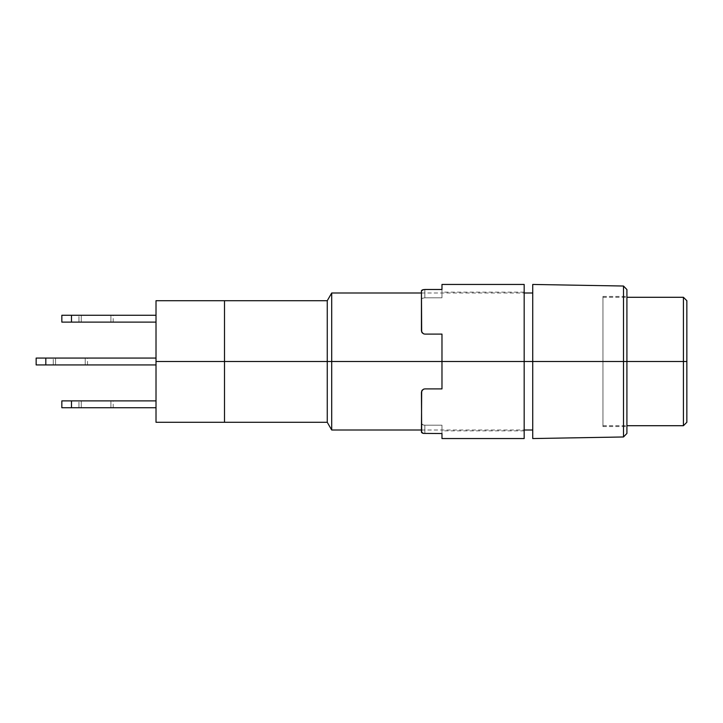 <?xml version="1.0" encoding="UTF-8"?>
<svg xmlns="http://www.w3.org/2000/svg" width="723" height="723" viewBox="0 0 723 723"><rect width="100%" height="100%" fill="white"/><g stroke="black" fill="none" stroke-linecap="round" stroke-linejoin="round"><path stroke-width="0.54" stroke-dasharray="3.62 2.71" d="M683.425 361.5L686.85 361.5L686.85 422.286L686.85 300.714L686.85 361.5L683.425 361.5L683.425 425.711L683.425 361.5L602.946 361.5L683.425 361.5L683.425 297.289L683.425 361.5M602.946 361.5L602.946 296.43L602.946 361.5L626.913 361.5L602.946 361.5L626.913 361.5L602.946 361.5L602.946 426.57L602.946 296.43L602.946 425.711L602.946 297.289L602.946 361.5L602.946 297.289L602.946 361.5L626.913 361.5L626.913 296.43L626.913 433.429L626.913 361.5L623.497 361.5L626.913 361.5L626.913 289.571L626.913 426.57L626.913 296.43L626.913 361.5L602.946 361.5M623.497 436.972L623.497 361.5L623.497 436.972M532.734 361.5L623.497 361.5L532.734 361.5L532.734 429.995L532.734 361.5L331.703 361.5L532.734 361.5L532.734 284.446L532.734 361.5M331.703 429.995L331.703 361.5L331.703 429.995M421.672 432.661L421.437 423.624L422.377 424.744L424.862 425.205L441.979 425.205L424.862 425.205L441.979 425.205L441.979 433.52L441.979 425.205L441.979 433.52L424.862 433.52L424.862 425.205L422.368 424.735L421.437 423.624L421.437 432.119L421.672 391.071L421.437 432.119L422.386 433.113L424.862 433.52L424.862 425.205L441.979 425.205L441.979 438.554L441.979 433.52L424.862 433.52L422.386 433.113L421.437 432.119L421.672 391.062L423.497 389.182L424.862 388.902L441.979 388.902L441.979 361.5L524.175 361.5L524.175 430.854L524.175 361.5L441.979 361.5L524.175 361.5L524.175 292.146L524.175 361.5L441.979 361.5L524.175 361.5L524.175 438.554L524.175 361.5L441.979 361.5L441.979 334.098L441.979 361.5L524.175 361.5L524.175 284.446L524.175 430.854L524.175 361.5L441.979 361.5L441.979 334.098L424.862 334.098L441.979 334.098L424.862 334.098L422.386 333.05L421.672 331.929L422.377 333.032L421.672 331.938L422.377 333.032L424.862 334.098L422.386 333.05L424.862 334.098L422.368 333.032L421.437 330.673L421.672 290.339L424.862 289.48L441.979 289.48L441.979 284.446L441.979 297.795L424.862 297.795L422.368 298.265L421.437 299.376L422.377 298.256L424.862 297.795L441.979 297.795L441.979 289.48L441.979 297.795L441.979 289.48L424.862 289.48L424.862 297.795L422.368 298.265L421.437 299.376L421.437 330.673L422.386 333.05M327.257 361.5L331.703 361.5L327.257 361.5L327.257 422.286L327.257 361.5L224.51 361.5L327.257 361.5L327.257 300.714L327.257 361.5M224.51 422.286L224.51 300.714L224.51 422.286L224.51 361.5L156.014 361.5L224.51 361.5L224.51 422.286M331.703 293.005L331.703 361.5L331.703 293.005M623.497 286.028L623.497 361.5L623.497 286.028M626.913 361.5L626.913 426.57L626.913 361.5M78.961 322.115L81.256 322.115L81.256 315.264L78.961 315.264L78.961 322.115L110.908 322.115L110.908 315.264L81.256 315.264L81.256 322.115L113.204 322.115L110.908 322.115L110.908 315.264L113.204 315.264L78.961 315.264L110.908 315.264L110.908 322.115L113.204 322.115L78.961 322.115L78.961 315.264L113.204 315.264L110.908 315.264L110.908 322.115L81.256 322.115L81.256 315.264L81.256 322.115L78.961 322.115M71.496 315.264L71.496 322.115L61.835 322.115L156.014 322.115L156.014 315.264L156.014 322.115L156.014 315.264L71.496 315.264L71.496 322.115L156.014 322.115L156.014 315.264L71.496 315.264M156.014 422.286L156.014 300.714L156.014 422.286M53.276 364.925L55.572 364.925L55.572 358.075L53.276 358.075L53.276 364.925L53.276 358.075L85.224 358.075L85.224 364.925L55.572 364.925L55.572 358.075L55.572 364.925L87.519 364.925L85.224 364.925L85.224 358.075L85.224 364.925L85.224 358.075L87.519 358.075L55.572 358.075L55.572 364.925L53.276 364.925M45.811 358.075L45.811 364.925L36.15 364.925L156.014 364.925L156.014 358.075L156.014 364.925L156.014 358.075L45.811 358.075L45.811 364.925L156.014 364.925L156.014 358.075L45.811 358.075M78.961 407.736L81.256 407.736L81.256 400.885L78.961 400.885L78.961 407.736L78.961 400.885L110.908 400.885L110.908 407.736L81.256 407.736L81.256 400.885L81.256 407.736L113.204 407.736L110.908 407.736L110.908 400.885L110.908 407.736L110.908 400.885L113.204 400.885L81.256 400.885L81.256 407.736L78.961 407.736M71.496 400.885L71.496 407.736L61.835 407.736L156.014 407.736L156.014 400.885L156.014 407.736L156.014 400.885L71.496 400.885L71.496 407.736L156.014 407.736L156.014 400.885L71.496 400.885M110.908 400.885L78.961 400.885L110.908 400.885M110.908 407.736L79.539 407.736L110.908 407.736M85.224 358.075L53.276 358.075L85.224 358.075M85.224 364.925L53.854 364.925L85.224 364.925M424.826 289.48L424.862 297.795L441.979 297.795L424.862 297.795L424.862 289.48L423.497 289.589M424.862 388.902L441.979 388.902L441.979 334.098L441.979 388.902L424.862 388.902L423.488 389.182L421.672 391.071L423.488 389.182L424.862 388.902L441.979 388.902L424.862 388.902L422.386 389.95L424.862 388.902L422.368 389.968L421.672 391.062L422.377 389.968L424.862 388.902L441.979 388.902L441.979 334.098L424.862 334.098M424.862 433.52L424.862 425.205L423.488 425.088L424.862 425.205L424.862 433.52L422.386 433.113M422.368 389.968L421.437 392.327L421.437 423.624L423.488 425.088L421.437 423.624L421.672 391.071L421.437 432.119M421.437 290.881L421.437 330.673L421.437 290.881L421.437 299.376L421.672 290.339L421.437 299.376L422.377 298.256L424.862 297.795L424.862 289.48L421.672 290.339M421.437 330.673L421.672 331.938L421.437 330.673M441.979 388.902L441.979 361.5L441.979 388.902M602.946 425.711L626.913 425.711M602.946 296.43L626.913 296.43M421.437 429.995L524.175 429.995M421.437 293.005L524.175 293.005M602.946 426.57L626.913 426.57M602.946 297.289L626.913 297.289M113.204 407.736L113.204 400.885M87.519 364.925L87.519 358.075M113.204 322.115L113.204 315.264M524.175 292.146L441.979 292.146M524.175 430.854L441.979 430.854"/><path stroke-width="1.08" d="M532.734 438.554L532.734 284.446L532.734 361.5L524.175 361.5L686.85 361.5L686.85 300.714L686.85 422.286L686.85 361.5L683.425 361.5L683.425 425.711L683.425 361.5L623.497 361.5L623.497 436.972L623.497 361.5L532.734 361.5L532.734 438.554L623.497 436.972L626.913 433.429L626.913 289.571L626.913 433.429M421.437 293.005L331.703 293.005L331.703 361.5L331.703 293.005L327.257 300.714L327.257 361.5L327.257 300.714L224.51 300.714L224.51 361.5L156.014 361.5L156.014 300.714L224.51 300.714L224.51 361.5L224.51 300.714L224.51 361.5L441.979 361.5L331.703 361.5L331.703 429.995L331.703 361.5L327.257 361.5L327.257 422.286L327.257 361.5L224.51 361.5L224.51 422.286L224.51 361.5L224.51 422.286L327.257 422.286L331.703 429.995L421.437 429.995M623.497 361.5L623.497 286.028L623.497 361.5M683.425 361.5L683.425 297.289L683.425 361.5M61.835 322.115L61.835 315.264L61.835 322.115L71.496 322.115L71.496 315.264L156.014 315.264L61.835 315.264L71.496 315.264L71.496 322.115L61.835 322.115M156.014 300.714L156.014 422.286L156.014 361.5L224.51 361.5L224.51 422.286L156.014 422.286M36.15 364.925L36.15 358.075L36.15 364.925L45.811 364.925L45.811 358.075L156.014 358.075L36.15 358.075L45.811 358.075L45.811 364.925L36.15 364.925M61.835 407.736L61.835 400.885L61.835 407.736L71.496 407.736L71.496 400.885L156.014 400.885L61.835 400.885L71.496 400.885L71.496 407.736L61.835 407.736M156.014 407.736L71.496 407.736L156.014 407.736M156.014 364.925L45.811 364.925L156.014 364.925M156.014 322.115L71.496 322.115L156.014 322.115M424.835 289.48L441.979 289.48L441.979 284.446L441.979 289.48L424.862 289.48L422.386 289.887L421.437 290.881L421.672 331.938L423.497 333.818L424.862 334.098L441.979 334.098L441.979 388.902L424.862 388.902L423.497 389.182L421.672 391.062L421.437 432.119L423.497 433.411L422.386 433.113M421.672 331.929L422.386 333.05L421.437 330.8M441.979 438.554L441.979 433.52L423.497 433.411L441.979 433.52L441.979 438.554L524.175 438.554L524.175 361.5L441.979 361.5L524.175 361.5L524.175 284.446L524.175 438.554M421.437 330.673L421.437 290.881L423.497 289.589M421.672 432.661L421.437 392.327L422.386 389.95L421.672 391.071M424.835 388.902L441.979 388.902L441.979 334.098L424.835 334.098M421.437 290.881L421.672 290.339M626.913 425.711L683.425 425.711L686.85 422.286M524.175 429.995L532.734 429.995M524.175 293.005L532.734 293.005M532.734 284.446L623.497 286.028L626.913 289.571M626.913 297.289L683.425 297.289L686.85 300.714M441.979 284.446L524.175 284.446"/></g></svg>
